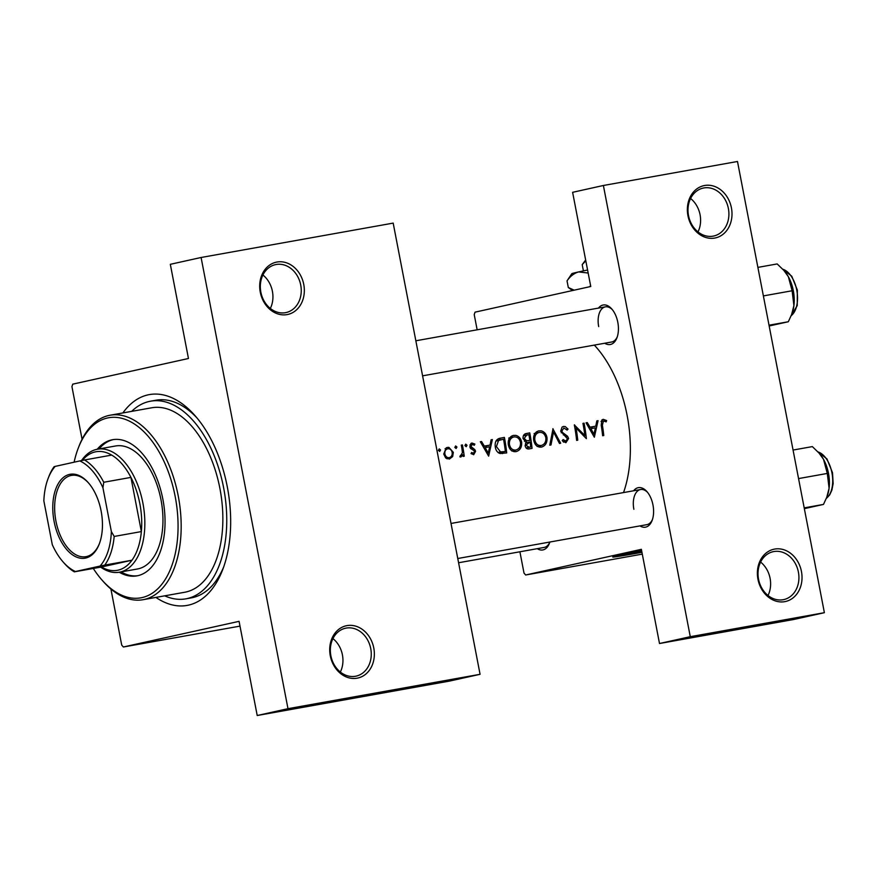 <?xml version="1.0" encoding="UTF-8"?>
<svg xmlns="http://www.w3.org/2000/svg" width="877" height="877" viewBox="0 0 877 877"><rect width="100%" height="100%" fill="white"/><g stroke="black" fill="none" stroke-linecap="round" stroke-linejoin="round"><path stroke-width="1.32" d="M760.6 562.058A24.545 20.248 -102.5 0 1 770.094 578.349A24.545 20.248 -102.5 0 1 768.022 595.494M801.446 571.475A26.77 22.089 -102.5 0 1 784.762 601.655A26.77 22.089 -102.5 0 1 757.958 579.258A26.77 22.089 -102.5 0 1 774.643 549.079A26.77 22.089 -102.5 0 1 801.446 571.475M758.539 579.204A24.545 20.248 77.5 0 0 783.786 599.594A24.545 20.248 77.5 0 0 798.399 572.078A24.545 20.248 77.5 0 0 773.152 551.688A24.545 20.248 77.5 0 0 758.539 579.204M690.583 198.476A24.545 20.248 -102.5 0 1 700.076 214.766A24.545 20.248 -102.5 0 1 698.004 231.912M731.429 207.893A26.77 22.089 -102.5 0 1 714.744 238.062A26.77 22.089 -102.5 0 1 687.941 215.676A26.77 22.089 -102.5 0 1 704.626 185.496A26.77 22.089 -102.5 0 1 731.429 207.893M688.522 215.621A24.545 20.248 77.5 0 0 713.768 236.012A24.545 20.248 77.5 0 0 728.381 208.485A24.545 20.248 77.5 0 0 703.135 188.095A24.545 20.248 77.5 0 0 688.522 215.621M332.942 638.599A24.545 20.248 -102.5 0 1 342.425 654.889A24.545 20.248 -102.5 0 1 340.353 672.034M373.777 648.015A26.77 22.089 -102.5 0 1 357.092 678.195A26.77 22.089 -102.5 0 1 330.289 655.799A26.77 22.089 -102.5 0 1 346.974 625.619A26.77 22.089 -102.5 0 1 373.777 648.015M330.87 655.744A24.545 20.248 77.5 0 0 356.117 676.134A24.545 20.248 77.5 0 0 370.741 648.618A24.545 20.248 77.5 0 0 345.483 628.228A24.545 20.248 77.5 0 0 330.87 655.744M262.925 275.016A24.545 20.248 -102.5 0 1 272.407 291.307A24.545 20.248 -102.5 0 1 270.335 308.452M303.76 284.433A26.77 22.089 -102.5 0 1 287.075 314.602A26.77 22.089 -102.5 0 1 260.272 292.216A26.77 22.089 -102.5 0 1 276.957 262.037A26.77 22.089 -102.5 0 1 303.76 284.433M260.853 292.162A24.545 20.248 77.5 0 0 286.099 312.552A24.545 20.248 77.5 0 0 300.723 285.025A24.545 20.248 77.5 0 0 275.477 264.635A24.545 20.248 77.5 0 0 260.853 292.162M641.602 550.526A53.541 1.03 169.1 0 0 612.76 557.016A53.541 1.03 169.1 0 0 635.792 553.442A53.541 1.03 169.1 0 0 641.942 552.324M617.879 555.569A53.541 1.03 169.1 0 0 635.617 552.565A53.541 1.03 169.1 0 0 641.778 551.447M549.868 542.019A20.083 11.346 79.9 0 1 549.451 543.236A20.083 11.346 79.9 0 1 537.261 548.673M458.583 562.749L544.189 547.434A17.847 10.085 -100.1 0 0 549.78 542.293M598.465 308.101A20.083 11.346 79.9 0 1 611.784 308.978A20.083 11.346 79.9 0 1 617.803 322.287A20.083 11.346 79.9 0 1 616.937 337.788A20.083 11.346 79.9 0 1 604.746 343.236M422.593 375.838L611.675 341.997A17.847 10.085 -100.1 0 0 617.265 336.856M633.632 490.769A20.083 11.346 79.9 0 1 646.963 491.646A20.083 11.346 79.9 0 1 652.97 504.966A20.083 11.346 79.9 0 1 652.115 520.456A20.083 11.346 79.9 0 1 639.925 525.904M457.772 558.506L646.853 524.665A17.847 10.085 -100.1 0 0 652.444 519.524M122.89 412.935A107.082 60.491 79.9 0 1 195.22 415.873A107.082 60.491 79.9 0 1 227.307 486.91A107.082 60.491 79.9 0 1 222.725 569.568A107.082 60.491 79.9 0 1 155.898 597.412M164.69 595.834A100.395 56.709 -100.1 0 0 185.902 598.838L191.339 597.862A100.395 56.709 -100.1 0 0 223.734 566.816M439.224 448.881L438.401 450.35L439.695 451.447L440.517 449.978L439.224 448.881M447.193 447.467L446.207 447.84L443.74 454.045L445.615 457.838L449.375 459.077L452.664 456.566L453.332 452.324L448.892 447.358L447.314 447.445M455.645 445.944L454.834 447.413L456.117 448.509L456.95 447.029L455.645 445.944M461.291 445.132L462.431 444.935A102.62 57.97 -100.1 0 1 464.24 456.215L463.1 456.424A102.62 57.97 79.9 0 0 462.881 454.746L460.863 457.027L459.822 456.807L462.398 452.817L461.982 448.914A102.62 57.97 79.9 0 0 461.291 445.132M465.731 444.146L464.909 445.604L466.202 446.7L467.024 445.231L465.731 444.146M473.635 454.735L475.575 451.348L474.885 449.682L470.949 446.492L472.264 444.398L474.314 445.253L474.874 444.069L471.936 443.028L470.993 443.4L469.82 446.755L470.554 448.421L473.975 450.635L474.435 451.6L473.448 453.343L471.683 452.433L471.048 453.552L473.744 454.714M471.859 443.049L470.993 443.4M480.322 441.734L481.561 441.515L484.312 446.108L490.068 445.077L491.109 439.805L492.359 439.574L488.632 456.139L480.322 441.734M499.539 438.336L504.396 437.426A102.62 57.97 -100.1 0 1 506.687 452.905L500.033 453.519C497.314 452.521 495.724 450.285 495.264 446.799C494.705 441.778 496.437 438.884 500.46 438.127L499.934 438.237M513.188 435.463L511.51 436.154C508.923 438.04 507.849 440.879 508.309 444.672C509.34 449.627 511.927 451.951 516.071 451.633C520.116 450.394 521.958 447.259 521.629 442.205C520.894 438.5 518.954 436.231 515.797 435.387L513.297 435.43M525.926 433.589L529.763 432.887A102.62 57.97 -100.1 0 1 532.054 448.366L529.576 448.805C527.23 449.397 525.74 448.344 525.104 445.659L530.103 441.986A102.62 57.97 79.9 0 1 530.738 446.963L529.193 447.237L526.244 445.428M538.555 430.914L536.877 431.605C534.29 433.501 533.227 436.34 533.676 440.122C534.707 445.088 537.305 447.402 541.449 447.095C545.483 445.856 547.336 442.71 546.996 437.667C546.272 433.962 544.332 431.692 541.175 430.837L538.664 430.892M552.85 428.754L560.677 443.236L559.46 443.455L553.53 431.988L550.997 444.968L549.78 445.187L553.014 428.721M563.363 426.474L562.069 427.099L560.688 431.232L567.474 438.785L565.84 441.087L563.133 439.541L562.212 440.682L565.884 442.721L568.603 438.511L567.583 436.275L562.541 432.482L561.839 431.056L563.856 427.998L567.101 430.07L568.033 429.094L565.183 426.54L563.385 426.463M574.325 424.906L584.849 435.496A102.62 57.97 79.9 0 0 582.942 423.372L584.082 423.163A102.62 57.97 -100.1 0 1 586.373 438.643L576.057 427.976A102.62 57.97 -100.1 0 1 577.757 440.188L576.617 440.386A102.62 57.97 79.9 0 0 574.325 424.906L574.578 424.863M586.033 422.813L587.272 422.593L590.024 427.187L595.768 426.156L596.82 420.883L598.059 420.664L594.343 437.217L586.033 422.813M603.223 419.327L601.852 419.984L601.227 425.246A102.62 57.97 79.9 0 1 602.631 435.726L603.771 435.529A102.62 57.97 -100.1 0 0 602.389 425.192L603.464 420.916L606.16 421.859L606.621 420.554L603.223 419.327M623.525 492.578A102.62 57.97 -100.1 0 0 627.143 415.457A102.62 57.97 -100.1 0 0 594.321 345.099M565.884 441.087L563.111 441.701L565.884 441.087M526.068 433.556L526.332 433.501C523.953 433.983 522.867 435.683 523.065 438.588L526.123 442.096L525.104 445.659M519.897 551.776L524.007 573.076L525.652 574.994L641.372 549.331L659.504 643.51L690.276 636.691L824.38 612.683L737.491 161.489L603.387 185.485L690.276 636.691M525.652 574.994L642.293 554.121M82.076 439.278L71.936 386.625L72.747 384.159L188.456 358.496L170.324 264.317L201.096 257.487L287.985 708.682L480.07 674.303L393.181 223.109L201.096 257.487M477.154 329.807L474.227 314.624L475.038 312.157L590.758 286.494L572.615 192.315L603.387 185.485M659.504 643.51L793.608 619.513L824.38 612.683M647.599 492.403A17.847 10.085 -100.1 0 0 640.561 489.53A17.847 10.085 -100.1 0 0 633.863 509.274M612.42 309.734A17.847 10.085 -100.1 0 0 605.393 306.851A17.847 10.085 -100.1 0 0 598.684 326.606M110.908 589.004L121.706 645.077L123.361 646.996L239.07 621.333L257.213 715.511L287.985 708.682M123.361 646.996L239.991 626.123M257.213 715.511L449.298 681.133L480.07 674.303M197.117 418.099A100.395 56.709 -100.1 0 0 155.963 400.219L150.537 401.195A100.395 56.709 -100.1 0 0 149.243 401.458A100.395 56.709 -100.1 0 0 131.671 411.368M629.401 553.036A37.163 0.713 169.1 0 0 641.701 551.085M438.423 450.438L440.517 449.978M450.679 457.005L452.664 456.566M447.774 458.002L447.127 458.868M452.203 452.576L453.332 452.324M445.056 448.75L445.867 449.199M449.199 457.684C446.941 457.805 445.505 456.522 444.88 453.837C444.628 451.085 445.593 449.408 447.774 448.772C450.065 448.596 451.534 449.846 452.192 452.521C452.411 455.284 451.414 457.005 449.199 457.684L446.207 458.353L449.199 457.684M443.751 454.089L444.88 453.837M454.856 447.5L456.95 447.029M461.302 445.187L462.431 444.935M461.751 454.999L462.881 454.746M460.195 455.744L460.896 455.591M464.931 445.691L467.024 445.231M471.333 453.815L473.448 453.343M473.109 444.464L474.874 444.069M469.919 444.913L472.264 444.398M469.82 446.744L470.949 446.492M470.16 447.796L471.442 447.511M471.026 448.871L473.043 448.421M473.185 450.054L474.885 449.682M474.435 451.6L475.575 451.348M480.355 441.778L481.561 441.515M483.106 446.371L484.312 446.108M483.183 446.514L490.068 445.077M491.098 439.859L492.359 439.574M486.461 445.878L486.176 447.402M488.215 453.102L485.167 447.577L489.695 446.766L488.215 453.102L487.009 453.376M483.961 447.851L485.167 447.577M498.465 438.697L504.396 437.426M499.462 438.522L499.747 439.958M502.104 452.225L502.368 453.606M503.551 439.202A102.62 57.97 79.9 0 1 505.371 451.502L500.526 451.929L496.404 446.59L498.542 440.506L503.551 439.202M498.542 452.872L505.371 451.502M498.015 452.488L500.526 451.929M495.275 446.842L496.404 446.59M495.954 441.076L498.542 440.506M520.5 442.457L521.629 442.205M515.61 450.098L514.043 451.666M511.006 436.505L512.749 437.195M511.729 450.953L515.851 450.033C512.486 450.307 510.348 448.443 509.449 444.464C509.131 440.353 510.611 437.842 513.911 436.943C517.309 436.647 519.513 438.478 520.489 442.414C520.73 446.525 519.184 449.057 515.851 450.033L512.015 450.888M508.309 444.716L509.449 444.464M508.726 438.083L513.911 436.943M525.027 433.929L529.763 432.887M524.852 434.038L525.115 435.42M526.233 441.197L526.518 442.732M527.472 447.687L527.713 448.892M526.047 447.939L529.193 447.237M526.09 447.983L530.738 446.963M525.509 442.962L529.346 442.118M529.872 440.397L526.715 440.769L524.205 438.379L526.748 435.069L528.919 434.663A102.62 57.97 79.9 0 1 529.872 440.397L529.116 440.528M524.435 441.274L526.715 440.769M523.076 438.632L524.205 438.379M537.382 446.349L541.219 445.494C537.853 445.768 535.715 443.905 534.817 439.925C534.499 435.814 535.99 433.304 539.278 432.405C542.688 432.109 544.88 433.94 545.867 437.875L546.996 437.667M540.988 445.549L539.41 447.127M536.373 431.955L538.127 432.657M533.687 440.177L534.817 439.925M534.093 433.545L539.278 432.405M545.867 437.875C546.108 441.975 544.551 444.518 541.219 445.494L537.097 446.415M552.302 432.262L553.53 431.988M566.597 429.412L568.033 429.094M560.71 431.309L561.839 431.056M561.247 432.767L562.541 432.482M565.972 436.636L567.583 436.275M567.474 438.763L568.603 438.511M564.01 441.493L563.714 442.205M582.953 423.416L584.082 423.163M574.928 428.228L576.057 427.976M583.512 435.792L584.849 435.496M586.055 422.857L587.272 422.593M588.807 427.45L590.024 427.187M588.895 427.592L595.768 426.156M596.809 420.938L598.059 420.664M592.172 426.956L591.887 428.48M593.926 434.192L590.879 428.667L595.406 427.855L593.926 434.192L592.72 434.455M589.662 428.93L590.879 428.667M604.461 421.026L606.621 420.554M601.019 421.453L603.464 420.916M119.228 572.242A69.162 39.07 -100.1 0 0 136.911 575.871A69.162 39.07 -100.1 0 0 137.799 575.696A69.162 39.07 -100.1 0 0 163.034 500.12A69.162 39.07 -100.1 0 0 112.541 439.717A69.162 39.07 -100.1 0 0 111.653 439.903A69.162 39.07 -100.1 0 0 97.215 449.265M93.291 568.46A91.471 51.666 -100.1 0 0 101.655 579.664A91.471 51.666 -100.1 0 0 142.019 597.599A91.471 51.666 -100.1 0 0 175.203 496.601A91.471 51.666 -100.1 0 0 107.432 418A91.471 51.666 -100.1 0 0 78.163 448.388A91.471 51.666 -100.1 0 0 74.117 462.19M78.163 448.388L78.842 446.623A93.696 52.927 79.9 0 1 108.825 415.479A93.696 52.927 79.9 0 1 110.031 415.238A93.696 52.927 79.9 0 1 178.448 497.073A93.696 52.927 79.9 0 1 144.256 599.462A93.696 52.927 79.9 0 1 143.05 599.704A93.696 52.927 79.9 0 1 102.905 581.089L101.655 579.664M143.05 599.704L184.729 592.249A93.696 52.927 -100.1 0 0 185.935 592.008A93.696 52.927 -100.1 0 0 220.127 489.618A93.696 52.927 -100.1 0 0 151.71 407.783L110.031 415.238M185.902 598.838A100.395 56.709 -100.1 0 0 187.196 598.574A100.395 56.709 -100.1 0 0 223.832 488.873A100.395 56.709 -100.1 0 0 150.537 401.195M114.734 446.152A62.464 35.288 79.9 0 1 115.534 445.987A62.464 35.288 79.9 0 1 161.138 500.548A62.464 35.288 79.9 0 1 138.347 568.8A62.464 35.288 79.9 0 1 137.546 568.965L119.425 572.21A62.464 35.288 79.9 0 1 100.669 567.134M113.451 439.574A69.162 39.07 -100.1 0 0 99.035 448.936M121.037 571.914A69.162 39.07 -100.1 0 0 137.81 575.696M791.58 314.613L792.052 313.385A29.445 16.63 79.9 0 0 793.915 305.591A29.445 16.63 -100.1 0 0 793.312 290.66A29.445 16.63 -100.1 0 0 788.346 276.683L792.117 290.758L793.915 305.591L791.58 314.613L788.313 321.749L769.162 325.981M769.019 325.203L788.313 321.749M763.374 295.911L792.117 290.758M757.881 267.386L777.175 263.933L783.863 270.423L788.346 276.683A29.445 16.63 -100.1 0 0 784.487 271.125L783.863 270.423M804.341 508.649L823.481 504.418L804.198 507.871M798.552 478.579L827.296 473.437L829.094 488.27L826.759 497.281L823.481 504.418M793.06 450.054L812.354 446.601L819.041 453.091L823.525 459.362L827.296 473.437M826.759 497.281L827.23 496.053A29.445 16.63 -100.1 0 0 829.094 488.27A29.445 16.63 -100.1 0 0 823.525 459.362A29.445 16.63 -100.1 0 0 819.666 453.793L819.041 453.091M101.118 511.017A42.611 24.074 79.9 0 1 99.298 543.904A42.611 24.074 79.9 0 1 75.378 556.555A42.611 24.074 79.9 0 1 54.1 521.442A42.611 24.074 79.9 0 1 61.094 479.664A42.611 24.074 79.9 0 1 88.358 482.756A42.611 24.074 79.9 0 1 101.118 511.017M88.73 483.183A41.274 23.317 -100.1 0 0 71.432 475.411A41.274 23.317 -100.1 0 0 55.931 521.091A41.274 23.317 -100.1 0 0 85.968 556.665A41.274 23.317 -100.1 0 0 99.507 543.367M104.769 565.095L100.044 566.071A58.003 32.767 -100.1 0 0 111.368 531.583L114.185 536.45A60.239 34.028 79.9 0 1 104.769 565.095L131.956 560.228A60.239 34.028 -100.1 0 1 101.502 566.991L131.956 560.228A60.239 34.028 -100.1 0 0 141.361 531.583A60.239 34.028 -100.1 0 0 139.838 503.672A60.239 34.028 -100.1 0 0 130.936 477.395A60.239 34.028 -100.1 0 0 111.708 455.097A60.239 34.028 -100.1 0 0 82.361 460.403M81.517 460.578A62.464 35.288 79.9 0 1 97.413 449.232A62.464 35.288 79.9 0 1 142.885 503.069A62.464 35.288 79.9 0 1 119.425 572.21M114.185 536.45L141.361 531.583L130.936 477.395L103.749 482.262L102.938 487.776A58.003 32.767 -100.1 0 0 79.796 460.929L55.174 466.4A58.003 32.767 -100.1 0 0 48.082 478.557A58.003 32.767 -100.1 0 0 43.85 500.877L52.291 544.683A58.003 32.767 -100.1 0 0 62.98 561.806A58.003 32.767 -100.1 0 0 75.422 571.53L100.044 566.071M111.368 531.583L102.938 487.776M79.796 460.929L84.532 459.965A60.239 34.028 79.9 0 1 103.749 482.262M111.708 455.097L84.532 459.965M48.082 478.557L48.761 476.781A60.239 34.028 79.9 0 1 54.078 466.717L55.174 466.4M75.422 571.53L74.315 571.848A60.239 34.028 79.9 0 1 64.229 563.231L62.98 561.806M101.502 566.991L74.315 571.848M585.661 260.02L582.196 264.613L583.413 270.894M582.196 264.613L585.814 260.82M574.172 290.177L568.307 287.503L567.024 280.87L571.837 273.668A40.156 0.767 -10.9 0 1 578.645 271.925A40.156 0.767 -10.9 0 1 587.579 270.017M568.307 287.503L572.517 290.539M590.605 285.705L589.487 286.779M567.024 280.87C570.302 276.156 574.172 273.175 578.645 271.925L588.16 273.032M500.087 452.642L504.483 451.666M563.352 434.948L565.216 434.543M601.26 425.444L602.389 425.192M791.153 315.698A24.545 13.857 -100.1 0 0 796.765 290.155A24.545 13.857 -100.1 0 0 782.821 269.261M826.331 498.366A24.545 13.857 -100.1 0 0 831.944 472.824A24.545 13.857 -100.1 0 0 818 451.929M500.975 439.684L496.053 440.78M526.748 435.058L523.35 435.814M791.098 315.852L797.237 305.602L797.336 290.068L791.767 276.222L782.712 269.14M817.89 451.819L826.945 458.89L832.514 472.736L833.15 483.534L831.889 490.144L829.664 494.957L826.266 498.52M97.413 449.232L115.534 445.987M415.841 340.78L605.393 306.851M640.561 489.53L451.019 523.448"/></g></svg>

